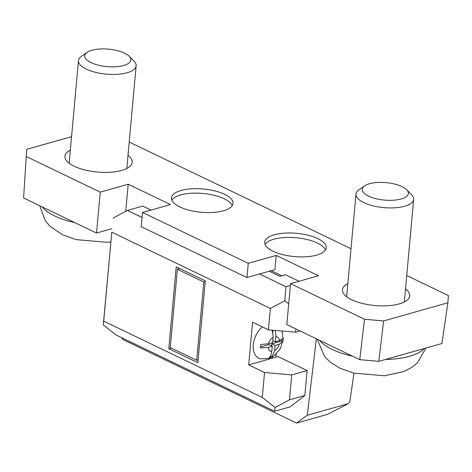 <?xml version="1.0" encoding="UTF-8"?>
<svg xmlns="http://www.w3.org/2000/svg" width="472" height="472" viewBox="0 0 472 472"><rect width="100%" height="100%" fill="white"/><g stroke="black" fill="none" stroke-linecap="round" stroke-linejoin="round"><path stroke-width="0.71" d="M248.254 263.317L142.538 212.465L141.24 226.702L246.956 277.554L248.254 263.317L276.208 255.423L274.91 269.654L246.956 277.554M142.538 212.465L170.492 204.571L128.201 184.227L100.247 192.128L26.261 156.539L23.6 197.975L96.524 233.05L100.247 192.128M151.028 210.064L142.762 206.093L127.393 210.435L142.078 217.498M275.259 330.412L275.955 335.374L275.412 341.858L279.554 340.69L283.206 338.135L282.881 341.693L279.229 344.247L275.093 345.416L274.61 350.684L271.96 356.915L269.17 357.705L270.704 355.617L271.66 352.643L272.297 346.206L268.161 347.374L260.52 348.012L260.839 344.454L268.479 343.817L272.621 342.648L273.158 336.164L272.114 330.134M262.279 326.848A19.305 12.555 115.7 0 0 253.181 347.05A19.305 12.555 115.7 0 0 260.603 358.856L269.128 358.413L274.014 355.906L280.368 348.649L283.194 339.338L282.002 331.008M295.914 328.96L295.62 332.217L300.068 330.961M299.036 281.259L285.483 274.739L279.896 276.321L269.323 271.235M96.524 233.05L111.935 228.696M383.588 320.936L378.804 361.351L359.741 359.664L286.817 324.583L290.54 283.66L364.526 319.249L383.588 320.936L447.869 302.782L448.4 295.56L406.728 275.518M351.021 248.72L129.216 142.031M296.587 423.089L307.29 415.248L348.206 403.684L327.379 414.387L296.587 423.089L122.584 339.392L121.764 337.734M447.869 302.782L441.957 343.51L378.804 361.351M179.891 206.96A30.886 11.688 -174.8 0 1 171.495 197.839A30.886 11.688 -174.8 0 1 203.314 189.001A30.886 11.688 -174.8 0 1 233.015 203.438A30.886 11.688 -174.8 0 1 213.137 212.459A30.886 11.688 -174.8 0 1 179.891 206.96M273.093 251.257A30.886 11.688 -174.8 0 1 264.698 242.142A30.886 11.688 -174.8 0 1 296.516 233.298A30.886 11.688 -174.8 0 1 326.217 247.735A30.886 11.688 -174.8 0 1 306.34 256.756A30.886 11.688 -174.8 0 1 273.093 251.257M70.334 150.12A33.777 12.785 5.2 0 0 64.929 156.244A33.777 12.785 5.2 0 0 97.409 172.038A33.777 12.785 5.2 0 0 132.213 162.362A33.777 12.785 5.2 0 0 128 155.371M347.84 283.607A33.777 12.785 5.2 0 0 342.442 289.731A33.777 12.785 5.2 0 0 374.921 305.526A33.777 12.785 5.2 0 0 409.72 295.85A33.777 12.785 5.2 0 0 405.513 288.858M26.261 156.539L26.792 149.311L71.555 136.668M290.54 283.66L318.494 275.76L276.208 255.423M359.741 359.664L364.526 319.249M281.837 275.772L271.264 270.686M276.197 354.094L275.913 357.192M125.735 211.314L128.201 184.227M307.29 415.248L316.346 338.79M295.62 332.217L268.426 329.804L270.373 308.452L111.793 232.177L103.698 321.143L262.273 397.424L264.544 372.508L291.731 374.921L307.107 370.573L278.037 356.59L272.444 358.171L272.568 356.844M307.107 370.573L304.841 395.489L290.009 406.923L274.633 411.265L116.053 334.99L103.268 324.889L103.698 321.143M348.206 403.684L349.858 401.53L353.965 373.187M265.063 244.413A30.886 11.688 -174.8 0 1 296.115 237.746A30.886 11.688 -174.8 0 1 325.444 249.912M171.861 200.116A30.886 11.688 -174.8 0 1 202.913 193.449A30.886 11.688 -174.8 0 1 232.242 205.609M259.541 274.002L285.967 286.71L290.38 285.466M291.731 374.921L289.466 399.831L304.841 395.489M103.268 324.889L111.793 232.177M268.426 329.804L252.573 322.181L248.685 364.886L272.444 358.171M264.544 372.508L248.685 364.886M168.775 348.731L197.845 362.714L205.296 280.864L176.221 266.881L168.775 348.731L171.206 348.047M179.814 268.609L177.383 269.3L203.81 282.008L196.688 360.301L198.104 359.9M205.226 281.613L203.81 282.008M177.383 269.3L170.256 347.587L196.688 360.301M273.028 330.211L272.81 332.595M272.804 340.601L275.412 341.858M281.684 339.828L281.572 341.061L282.881 341.693M281.572 341.061L271.789 343.828L275.093 345.416M271.789 343.828L271.601 345.87M270.716 355.593L270.651 356.283L271.96 356.915M270.651 356.283L270.261 356.395M260.674 346.967L268.993 344.619L272.297 346.206M274.633 411.265L275.064 407.525L262.273 397.424M275.064 407.525L289.466 399.831M127.393 210.435L112.985 218.129M288.705 303.862L284.775 300.764L270.373 308.452M284.775 300.764L285.967 286.71M124.573 53.141A23.163 8.767 5.2 0 0 87.072 52.392A23.163 8.767 5.2 0 0 107.008 66.611A23.163 8.767 5.2 0 0 129.175 56.227A23.163 8.767 5.2 0 0 124.573 53.141M129.175 56.227L134.036 61.148A28.957 10.956 -174.8 0 1 136.148 65.844A28.957 10.956 -174.8 0 1 106.324 74.133A28.957 10.956 -174.8 0 1 78.482 60.593A28.957 10.956 -174.8 0 1 81.408 56.363L87.072 52.392M402.085 186.629A23.163 8.767 5.2 0 0 364.585 185.88A23.163 8.767 5.2 0 0 384.515 200.098A23.163 8.767 5.2 0 0 406.687 189.714A23.163 8.767 5.2 0 0 402.085 186.629M406.687 189.714L411.549 194.641A28.957 10.956 -174.8 0 1 413.661 199.332A28.957 10.956 -174.8 0 1 383.83 207.621A28.957 10.956 -174.8 0 1 355.988 194.08A28.957 10.956 -174.8 0 1 358.915 189.85L364.585 185.88M279.554 340.69A7.882 5.127 115.7 0 0 275.896 336.589M274.61 350.684A7.882 5.127 115.7 0 0 279.229 344.247M268.161 347.374A7.882 5.127 115.7 0 0 271.813 351.475M273.099 337.38A7.882 5.127 115.7 0 0 268.479 343.817M42.173 206.907A55.012 20.821 5.2 0 0 54.604 215.928A55.012 20.821 5.2 0 0 75.013 222.701M319.686 340.395A55.012 20.821 5.2 0 0 332.117 349.416A55.012 20.821 5.2 0 0 352.519 356.189M385.482 359.469A55.012 20.821 5.2 0 0 424.234 348.519M110.731 241.918L106.843 242.301L76.075 239.605L62.463 234.755L49.855 226.135L45.188 220.572L39.695 205.715M126.809 168.486L136.148 65.844M69.136 163.235L78.482 60.593M425.892 348.053L417.525 362.691L411.932 367.316L403.666 371.629L384.356 375.789L353.587 373.092L339.97 368.243L330.736 362.573L324.653 356.673L317.202 339.203M404.321 301.974L413.661 199.332M346.649 296.723L355.988 194.08"/></g></svg>
